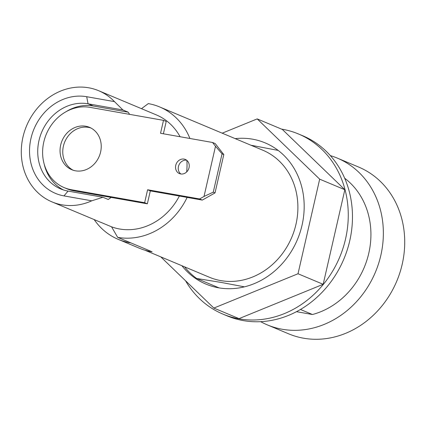 <?xml version="1.0" encoding="UTF-8"?>
<svg xmlns="http://www.w3.org/2000/svg" width="426" height="426" viewBox="0 0 426 426"><rect width="100%" height="100%" fill="white"/><g stroke="black" fill="none" stroke-linecap="round" stroke-linejoin="round"><path stroke-width="0.64" d="M179.362 196.029A60.29 52.883 112.8 0 1 119.584 228.991A60.29 52.883 112.8 0 1 111.553 226.818L117.667 237.357L152.119 251.803A68.927 60.455 112.8 0 1 150.799 251.59A68.927 60.455 112.8 0 1 139.462 248.257L118.167 239.327A68.927 60.455 112.8 0 1 94.173 219.576M130.825 242.873L128.194 242.41A68.927 60.455 112.8 0 1 118.167 239.327M144.872 250.19L209.459 277.278A68.906 60.444 -67.2 0 0 220.79 280.606A68.906 60.444 -67.2 0 0 294.185 230.796A68.906 60.444 -67.2 0 0 262.757 150.186L159.633 106.937A68.906 60.444 -67.2 0 0 148.301 103.603L141.485 108.673M337.254 158.089L358.612 167.045A90.429 79.321 112.8 0 1 399.849 272.832A90.429 79.321 112.8 0 1 303.536 338.201A90.429 79.321 112.8 0 1 288.663 333.835L267.304 324.873A90.429 79.321 -67.2 0 0 282.177 329.245A90.429 79.321 -67.2 0 0 378.49 263.875A90.429 79.321 -67.2 0 0 337.254 158.089A90.429 79.321 -67.2 0 0 330.326 155.602M260.675 321.673A90.429 79.321 -67.2 0 0 267.304 324.873M181.886 265.712A76.563 67.159 -67.2 0 0 205.918 284.094A76.563 67.159 -67.2 0 0 218.511 287.795A76.563 67.159 -67.2 0 0 300.058 232.447A76.563 67.159 -67.2 0 0 265.142 142.88A76.563 67.159 -67.2 0 0 252.549 139.18A76.563 67.159 -67.2 0 0 235.189 138.62M278.146 150.405L250.967 145.239M219.081 287.891L196.658 278.487A76.563 67.159 112.8 0 1 184.554 266.83M196.658 278.487L220.876 282.374L244.449 286.847M185.523 280.734A97.666 85.669 -67.2 0 0 222.926 314.106L227.127 315.868A97.666 85.669 -67.2 0 0 243.193 320.592A97.666 85.669 -67.2 0 0 347.211 249.993A97.666 85.669 -67.2 0 0 302.673 135.74L298.466 133.977A97.666 85.669 -67.2 0 0 282.406 129.259A97.666 85.669 -67.2 0 0 281.522 129.105M222.926 314.106A97.666 85.669 -67.2 0 0 238.986 318.829A97.666 85.669 -67.2 0 0 343.005 248.225A97.666 85.669 -67.2 0 0 298.466 133.977M88.741 87.799A60.29 52.883 -67.2 0 0 24.532 131.378A60.29 52.883 -67.2 0 0 52.025 201.903A60.29 52.883 -67.2 0 0 61.94 204.815A60.29 52.883 -67.2 0 0 91.771 200.816L63.985 195.896A51.099 44.821 112.8 0 1 30.96 138.455A51.099 44.821 112.8 0 1 86.702 96.713L114.487 101.628A60.29 52.883 -67.2 0 0 98.656 90.711A60.29 52.883 -67.2 0 0 88.741 87.799M111.553 226.818L101.244 222.494A60.29 52.883 112.8 0 1 99.359 221.754L52.025 201.903M98.656 90.711L156.299 114.887A60.29 52.883 112.8 0 1 180.091 136.741M186.876 160.4A60.29 52.883 112.8 0 1 186.657 171.96M114.487 101.628L122.922 109.967L88.049 103.795A44.975 39.448 -67.2 0 0 40.151 136.309A44.975 39.448 -67.2 0 0 60.662 188.92A44.975 39.448 -67.2 0 0 68.059 191.093L102.932 197.259L108.225 199.48A60.29 52.883 -67.2 0 0 111.133 197.414M129.568 114.349A60.29 52.883 -67.2 0 0 128.221 112.187L122.922 109.967M102.932 197.259L91.771 200.816M117.667 237.357A68.906 60.444 -67.2 0 0 187.131 197.403M189.921 138.482A68.906 60.444 -67.2 0 0 159.633 106.937M257.197 118.902L282.358 129.456L344.842 189.719L323.174 284.302L239.034 318.627L213.868 308.073L298.014 273.753L319.676 179.165L257.197 118.902L222.207 133.178M160.767 256.857L213.868 308.073M344.666 178.228A76.563 67.159 112.8 0 1 368.65 253.821A76.563 67.159 112.8 0 1 312.466 314.516L296.491 311.688M300.463 309.478L312.466 314.516M128.221 112.187L93.347 106.015A44.975 39.448 -67.2 0 0 65.966 111.745M44.118 163.84A44.975 39.448 -67.2 0 0 63.357 189.921M344.842 189.719L319.676 179.165M323.174 284.302L298.014 273.753M180.688 173.957A7.657 6.715 -67.2 0 0 188.846 168.424A7.657 6.715 -67.2 0 0 185.353 159.468A7.657 6.715 -67.2 0 0 184.091 159.095A7.657 6.715 -67.2 0 0 175.938 164.633A7.657 6.715 -67.2 0 0 179.431 173.59A7.657 6.715 -67.2 0 0 180.688 173.957M75.535 170.821A22.967 20.15 -67.2 0 0 99.998 154.217A22.967 20.15 -67.2 0 0 89.524 127.347A22.967 20.15 -67.2 0 0 85.743 126.234A22.967 20.15 -67.2 0 0 61.28 142.838A22.967 20.15 -67.2 0 0 71.754 169.708A22.967 20.15 -67.2 0 0 75.535 170.821M90.855 127.97A22.967 20.15 -67.2 0 0 88.459 127.374A22.967 20.15 -67.2 0 0 64.262 143.184A22.967 20.15 -67.2 0 0 73.134 170.224M90.067 107.363A42.419 37.206 -67.2 0 0 44.89 138.024A42.419 37.206 -67.2 0 0 64.235 187.642A42.419 37.206 -67.2 0 0 71.211 189.692L144.643 202.685L147.604 189.756L199.597 198.953L204.011 196.461L215.503 146.278L212.531 142.481L160.538 133.279L163.499 120.35L90.067 107.363M64.235 187.642L66.946 188.782A42.419 37.206 -67.2 0 0 73.922 190.832L147.353 203.82L144.643 202.685M163.392 133.785L166.209 121.49L163.499 120.35M147.353 203.82L150.314 190.891L202.313 200.092L215.029 192.909L223.81 154.563L215.247 143.615L212.531 142.481M215.503 146.278L222.047 153.829L213.266 192.169L204.011 196.461M223.81 154.563L222.047 153.829M215.029 192.909L213.266 192.169M202.313 200.092L199.597 198.953M150.314 190.891L147.604 189.756M186.636 160.208A7.657 6.715 -67.2 0 0 178.909 165.07A7.657 6.715 -67.2 0 0 180.858 173.984M86.702 96.713L88.049 103.795L93.347 106.015M68.059 191.093L63.985 195.896M73.922 190.832L71.211 189.692"/></g></svg>
